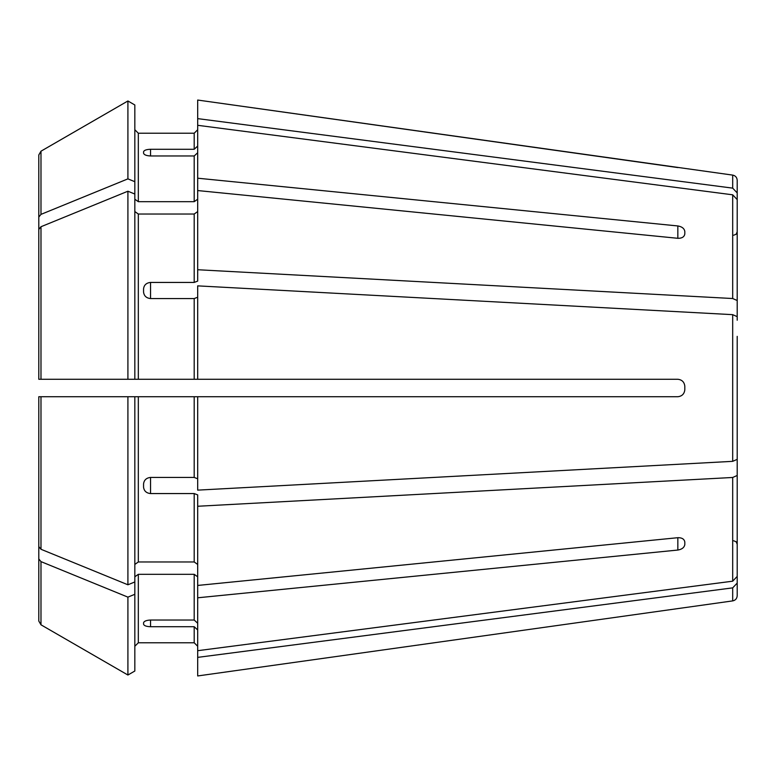 <?xml version="1.0" encoding="UTF-8"?>
<svg xmlns="http://www.w3.org/2000/svg" width="776" height="776" viewBox="0 0 776 776"><rect width="100%" height="100%" fill="white"/><g stroke="black" fill="none" stroke-linecap="round" stroke-linejoin="round"><path stroke-width="1.16" d="M733.708 235.225L736.162 234.226L737.2 231.733L737.2 240.511L737.2 180.284L737.2 192.923L732.689 188.131L197.686 118.621L197.686 178.208L677.836 225.952C681.997 226.679 684.325 228.513 684.82 231.471L684.82 233.935C684.325 236.893 681.997 238.348 677.836 238.3L197.686 190.556L197.686 281.106L194.194 282.435L150.544 282.435L150.544 298.566L194.194 298.566L194.194 379.27L197.686 379.27L197.686 285.869L732.689 314.658L732.689 461.342L197.686 490.131L197.686 396.73L194.194 396.73L194.194 477.434L197.686 478.763M134.83 199.209L138.322 201.682L138.322 133.23L134.83 129.737L138.322 133.23L194.194 133.23L197.686 129.737L194.194 133.23L194.194 149.283L197.686 146.053M732.689 188.131L732.689 175.104L197.686 100.046L197.686 118.621M38.8 492.149L38.8 396.73L38.8 546.595L38.8 396.73L134.83 396.73L134.83 581.961L127.914 584.784A1058117.322 748201.934 180 0 1 40.983 549.272L38.8 546.595M737.2 247.195L737.2 320.226L737.2 199.607L732.689 194.815L197.686 125.305M737.2 199.607L737.2 300.516L732.689 298.527L197.686 269.738M134.83 211.557L138.322 214.03L194.194 214.03L197.686 211.557M134.83 104.973L127.914 100.977L134.83 104.973L134.83 194.039L127.914 191.216L127.914 379.27L38.8 379.27L38.8 229.405L38.8 379.27L194.194 379.27M737.2 336.357L737.2 459.353L732.689 461.342M737.2 316.647L732.689 314.658M134.83 181.7L127.914 178.868L127.914 100.977A1058117.215 1058117.215 0 0 0 40.983 151.194L38.8 154.977L38.8 231.976M737.2 455.774L737.2 576.393L732.689 581.185L197.686 650.695L197.686 597.792L677.836 550.048L677.836 537.7C681.997 537.652 684.325 539.107 684.82 542.065L684.82 544.529C684.325 547.487 681.997 549.321 677.836 550.048M737.2 475.484L732.689 477.473L197.686 506.262L197.686 597.792M134.83 576.791L138.322 574.318L194.194 574.318L197.686 576.791M197.686 623.264L194.194 620.034L150.544 620.034C146.373 620.247 144.045 621.188 143.56 622.837L143.56 624.176C144.045 625.718 146.373 626.562 150.544 626.717L194.194 626.717L194.194 642.77L197.686 646.262L194.194 642.77L138.322 642.77L194.194 642.77M150.544 155.966C146.373 155.753 144.045 154.812 143.56 153.163L143.56 151.824C144.045 150.282 146.373 149.438 150.544 149.283L150.544 155.966L194.194 155.966L194.194 201.682L197.686 199.209M150.544 149.283L194.194 149.283M138.322 201.682L194.194 201.682M197.686 152.736L194.194 155.966M197.686 190.556L197.686 178.208M127.914 100.977A1058117.215 1058117.215 0 0 0 40.983 151.194L38.8 154.977L38.8 271.503M127.914 178.868A1058117.225 748201.866 180 0 0 40.983 214.38L38.8 217.057M737.2 535.488L737.2 595.716L737.2 583.077L732.689 587.868L197.686 657.379L197.686 675.954L684.82 607.618L197.686 675.954M134.83 194.039L134.83 379.27L127.914 379.27M150.544 298.566C146.373 298.11 144.045 295.937 143.56 292.067L143.56 288.837C144.045 285.005 146.373 282.871 150.544 282.435M197.686 297.237L194.194 298.566M127.914 191.216A1058117.225 748201.866 180 0 0 40.983 226.728L38.8 229.405M134.83 564.443L138.322 561.97L194.194 561.97L197.686 564.443M127.914 584.784L127.914 396.73L194.194 396.73M150.544 493.565L150.544 477.434C146.373 477.89 144.045 480.063 143.56 483.933L143.56 487.163C144.045 490.995 146.373 493.129 150.544 493.565L194.194 493.565L194.194 561.97M150.544 477.434L194.194 477.434M197.686 506.262L197.686 494.894L194.194 493.565M127.914 396.73L42.292 396.73M134.83 594.3L127.914 597.132L127.914 675.023L134.83 671.027L134.83 581.961M134.83 646.262L138.322 642.77L134.83 646.262M197.686 629.947L194.194 626.717M197.686 657.379L197.686 650.695M38.8 558.943L38.8 621.023L40.983 624.806A1058117.215 1058117.215 0 0 0 127.914 675.023A1058117.215 1058117.215 0 0 1 40.983 624.806L40.983 561.62L38.8 558.943L38.8 504.497M127.914 597.132A1058117.225 748201.866 180 0 1 40.983 561.62M134.83 671.027L127.914 675.023M684.82 389.746C684.335 393.917 682.007 396.245 677.836 396.73C681.997 396.255 684.325 393.927 684.82 389.746L684.82 386.254C684.325 382.073 681.997 379.745 677.836 379.27L197.686 379.27M677.836 396.73L197.686 396.73M737.2 320.226L737.2 300.516M684.82 544.529L684.82 542.065M38.8 379.27L42.292 379.27M197.686 585.443L677.836 537.7M737.2 528.805L737.2 576.393M737.2 439.643L737.2 459.353M677.836 167.567L197.686 100.046M732.689 194.815L732.689 298.527M194.194 214.03L194.194 282.435M732.689 477.473L732.689 581.185M194.194 574.318L194.194 620.034M40.983 151.194L40.983 214.38M732.689 587.868L732.689 600.896C735.454 600.314 736.957 598.587 737.2 595.716M138.322 214.03L138.322 379.27M40.983 226.728L40.983 379.27M138.322 396.73L138.322 561.97M40.983 396.73L40.983 549.272M138.322 574.318L138.322 642.77M677.836 225.952L677.836 238.3M150.544 626.717L150.544 620.034M732.689 175.104C735.454 175.686 736.957 177.413 737.2 180.284M733.708 540.775L736.162 541.774L737.2 544.267M732.689 600.896L684.82 607.627"/></g></svg>

